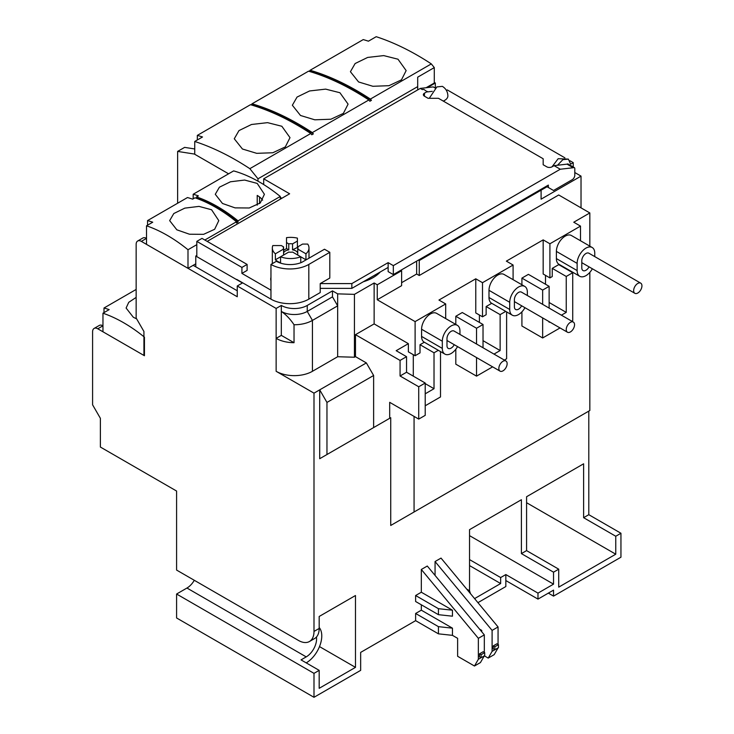 <?xml version="1.0" encoding="UTF-8"?>
<svg xmlns="http://www.w3.org/2000/svg" width="734" height="734" viewBox="0 0 734 734"><rect width="100%" height="100%" fill="white"/><g stroke="black" fill="none" stroke-linecap="round" stroke-linejoin="round"><path stroke-width="1.1" d="M592.356 268.763A12.469 7.193 -60 0 1 585.943 275.654A12.469 7.193 -60 0 1 579.713 276.268A12.469 7.193 -60 0 1 577.135 270.571L556.39 258.588L556.39 251.404L577.135 263.378A12.469 7.193 -60 0 1 582.576 250.835A12.469 7.193 -60 0 1 592.182 247.496A12.469 7.193 -60 0 1 594.76 253.202L594.76 256.606M524.948 307.684A12.469 7.193 -60 0 1 518.543 314.574A12.469 7.193 -60 0 1 512.304 315.189A12.469 7.193 -60 0 1 509.726 309.482L488.991 297.509A12.469 7.193 120 0 0 491.569 303.215A12.469 7.193 120 0 0 491.734 303.307L486.137 306.537L486.137 314.721L482.504 316.813L482.504 282.691L513.094 265.029L506.359 261.139L543.169 239.88L549.913 243.771L580.502 226.109L573.759 222.218L589.833 212.943L558.721 194.978L419.252 275.507L419.252 260.533L541.096 190.189L540.316 189.739M457.548 346.595A12.469 7.193 -60 0 1 451.135 353.485A12.469 7.193 -60 0 1 444.905 354.109A12.469 7.193 -60 0 1 442.318 348.402L421.582 336.42A12.469 7.193 120 0 0 424.16 342.127A12.469 7.193 120 0 0 424.335 342.218L420.022 344.705L434.023 352.788L434.023 388.717L425.215 393.8M589.053 266.855A5.863 3.386 -60 0 1 585.943 270.268A5.863 3.386 -60 0 1 583.016 270.562A5.863 3.386 -60 0 1 581.796 267.873L581.796 260.689A5.863 3.386 -60 0 1 584.356 254.781A5.863 3.386 -60 0 1 588.879 253.212L640.727 283.15A5.863 3.386 -60 0 1 641.406 288.499A5.863 3.386 -60 0 1 636.791 293.453A5.863 3.386 -60 0 1 634.864 293.306A5.863 3.386 -60 0 1 634.185 287.957A5.863 3.386 -60 0 1 638.8 283.003A5.863 3.386 -60 0 1 640.727 283.15M521.645 305.775A5.863 3.386 -60 0 1 518.543 309.179A5.863 3.386 -60 0 1 515.607 309.473A5.863 3.386 -60 0 1 514.396 306.784L514.396 299.6A5.863 3.386 -60 0 1 516.956 293.701A5.863 3.386 -60 0 1 521.47 292.132L573.327 322.061A5.863 3.386 -60 0 1 574.006 327.419A5.863 3.386 -60 0 1 569.391 332.374A5.863 3.386 -60 0 1 567.455 332.227A5.863 3.386 -60 0 1 566.776 326.869A5.863 3.386 -60 0 1 571.391 321.914A5.863 3.386 -60 0 1 573.327 322.061M454.245 344.696A5.863 3.386 -60 0 1 451.135 348.099A5.863 3.386 -60 0 1 448.199 348.393A5.863 3.386 -60 0 1 446.988 345.705L446.988 338.521A5.863 3.386 -60 0 1 449.547 332.612A5.863 3.386 -60 0 1 454.071 331.043L505.919 360.981A5.863 3.386 -60 0 1 506.598 366.33A5.863 3.386 -60 0 1 501.983 371.285A5.863 3.386 -60 0 1 500.056 371.138A5.863 3.386 -60 0 1 499.377 365.789A5.863 3.386 -60 0 1 503.992 360.834A5.863 3.386 -60 0 1 505.919 360.981M435.326 87.988L435.326 83.025L434.289 82.419M557.501 165.242L562.877 159.654L568.373 159.113L570.648 164.15L573.245 162.645L569.896 160.709M564.886 157.819L447.245 89.906L446.4 90.392M573.245 162.645L573.245 166.994M574.795 172.527L581.025 176.123L581.025 207.85M620.946 533.251L615.762 536.251L615.762 554.207L558.721 587.136L558.721 569.18L553.537 572.171L553.537 584.145L537.985 593.127L537.985 599.109L553.537 590.127L553.537 596.118L620.946 557.207L620.946 533.251L588.796 514.69L588.796 411.113M427.417 87.585L435.326 83.025M196.813 255.45L195.776 256.047L242.44 282.985L237.256 285.985L276.14 308.436L281.324 305.445A18.332 10.588 0 0 0 307.252 305.445L332.484 290.875L337.668 293.866L354.439 294.362L374.138 282.985L377.248 284.783L401.617 270.718L400.837 270.268M418.472 260.093L419.252 260.533M429.289 98.292L436.877 86.915L442.373 86.364C445.896 88.557 447.731 91.732 447.878 95.897A11.001 6.349 180 0 1 443.253 101.072M380.304 271.947A40.333 23.286 180 0 1 363.302 281.764A40.333 23.286 180 0 0 380.304 271.947M547.059 186.748L541.096 190.189L541.096 199.171L581.025 176.123M566.501 423.986L390.727 525.471L390.727 417.701L319.703 458.713L319.703 389.855L313.996 393.149L313.996 631.442A22.002 12.698 -120 0 1 309.436 641.516L314.62 638.516A22.002 12.698 -120 0 0 319.18 628.451L319.18 616.477L355.476 595.522L355.476 667.362L319.18 688.318L319.18 670.362L313.996 673.353L313.996 697.3L360.66 670.362L360.66 652.398L415.618 620.661L438.437 633.837L452.456 635.35L457.621 638.323L457.621 656.288L474.467 666.013L478.357 659.279L478.357 638.323L421.325 569.474L421.325 592.228L415.618 595.522L415.618 601.504L438.437 614.679L452.456 616.193L452.456 610.202L421.325 592.228M421.325 604.798L421.325 610.183L415.618 613.477L415.618 620.661M484.321 652.407L484.321 634.882L427.289 566.033L421.325 569.474M435.06 575.419L435.06 561.538L492.101 630.396L492.101 651.352L488.211 658.086L484.33 655.847M498.065 644.461L498.065 626.955L441.024 558.097L435.06 561.538M477.935 602.651L505.836 586.539L505.836 574.566L500.652 577.557L500.652 583.548L474.577 598.605M466.696 589.081L469.54 590.732L469.54 529.664L521.397 499.726L521.397 553.61L526.581 550.619L526.581 496.734L583.613 463.805L583.613 517.69L588.796 514.69M615.762 536.251L583.613 517.69M553.537 596.118L548.353 593.127M313.996 697.3L176.591 617.973L176.591 594.026L186.959 588.035A14.662 8.469 120 0 0 194.29 580.291M309.436 641.516A22.002 12.698 -120 0 1 298.435 640.424L176.591 570.07L176.591 491.046L100.374 447.043L100.374 418.297L92.594 404.829L92.594 331.786A7.331 4.23 -120 0 1 94.108 328.428A7.331 4.23 -120 0 1 97.778 328.795L102.962 325.795A7.331 4.23 -120 0 0 99.301 325.437L94.108 328.428M194.739 148.965L184.629 147.378L177.628 151.415L194.739 154.103M416.655 261.139L416.655 274.011L401.617 282.691M401.617 270.718L401.617 285.682L377.248 299.756L377.248 284.783M374.138 282.985L374.138 323.905L355.476 334.676L355.476 356.632L366.358 362.917L373.624 375.487L373.624 427.583L319.703 458.713M355.476 356.632L354.439 357.229L354.439 294.362M354.439 357.229L337.668 356.733L337.668 293.866M332.484 290.875L332.484 296.857L307.252 311.427L307.252 305.445M281.324 305.445L281.324 311.427A18.332 10.588 0 0 0 307.252 311.427L312.436 320.409L337.668 305.839L332.484 296.857M313.996 393.149L276.14 371.303A25.662 14.818 0 0 0 312.436 371.303L312.436 320.409A25.662 14.818 0 0 1 294.031 324.749L294.031 342.705A25.662 14.818 180 0 1 276.14 338.374L276.14 308.436M237.256 285.985L237.256 296.756L141.332 241.376A7.331 4.23 -120 0 0 137.662 241.018A7.331 4.23 -120 0 0 136.148 244.376L136.148 318.015L143.928 331.484L143.928 355.43L97.778 328.795M237.256 290.774L195.776 266.827L195.776 256.047M177.628 203.235L177.628 151.415M419.252 275.507L416.655 274.011M377.248 299.756L415.105 321.602L445.694 303.94L438.95 300.05L475.77 278.801L482.504 282.691M589.833 212.943L589.833 246.147M589.833 272.369L589.833 410.517L414.068 512.002L414.068 416.407M366.358 362.917L319.703 389.855L326.96 402.434L326.96 454.52M390.727 417.701L373.624 427.583M390.727 525.471L414.068 512.002M615.762 554.207L526.581 502.717M558.721 569.18L526.581 550.619M521.397 553.61L553.537 572.171M553.537 584.145L469.54 535.646M469.54 565.584L500.652 583.548M492.101 651.352L498.065 647.911L494.175 654.645L488.211 658.086M481.724 631.754L481.724 630.396L479.568 629.148M474.467 666.013L480.431 662.573L484.312 655.857M421.325 610.183L452.456 628.166L452.456 635.35M313.996 673.353L176.591 594.026M319.18 670.362L301.032 659.884L306.216 656.884L186.959 588.035M319.501 646.59L355.476 667.362M505.836 580.548L537.985 599.109M537.985 593.127L505.836 574.566M500.652 577.557L469.54 559.602M316.446 637.039A14.662 8.469 -60 0 1 306.216 656.884M415.105 321.602L415.105 355.733L408.361 351.843L408.361 343.659L374.138 323.905M389.69 418.297L389.69 402.333L418.729 419.096L418.729 386.763L400.067 375.992L400.067 360.422L355.476 334.676M400.067 360.422L406.544 356.678L396.176 350.696L408.361 343.659M337.668 356.733L312.436 371.303M276.14 371.303L276.14 338.374L281.324 335.374L281.324 311.427C286.058 314.675 290.288 319.116 294.031 324.749M141.332 241.376L146.516 238.385A7.331 4.23 -120 0 0 142.855 238.018L137.662 241.018M195.776 266.827L193.18 265.332M542.655 317.905L542.655 337.97L521.911 325.997L521.911 311.849M521.911 284.764L521.911 278.103L528.397 274.36L549.133 286.333L542.655 290.077L542.655 304.353M545.5 284.242L545.5 275.36M549.913 243.771L549.913 277.902L543.169 274.011L543.169 239.88M476.54 357.568L476.54 376.138L455.805 364.165L455.805 349.246M455.805 324.428L455.805 316.271L462.282 312.528L483.027 324.501L476.54 328.245L476.54 344.017M479.394 322.409L479.394 315.024M482.504 316.813L475.77 312.923L475.77 278.801M580.502 226.109L580.502 240.752M549.913 277.902L552.243 276.553L552.243 268.369L558.721 264.635L572.722 272.709L566.244 276.452L566.244 312.381L549.133 302.5M592.182 247.496L571.437 235.522A12.469 7.193 120 0 0 561.831 238.862A12.469 7.193 120 0 0 556.39 251.404M556.39 258.588A12.469 7.193 120 0 0 558.978 264.295L579.713 276.268M513.094 265.029L513.094 279.672M488.991 297.509L488.991 290.325L509.726 302.298A12.469 7.193 -60 0 1 515.167 289.756A12.469 7.193 -60 0 1 524.773 286.416A12.469 7.193 -60 0 1 527.351 292.123L527.351 295.527M524.773 286.416L504.038 274.443A12.469 7.193 120 0 0 494.432 277.782A12.469 7.193 120 0 0 488.991 290.325M445.694 303.94L445.694 318.584M420.022 344.705L420.022 352.889L415.105 355.733M421.582 336.42L421.582 329.236L442.318 341.218A12.469 7.193 -60 0 1 447.768 328.667A12.469 7.193 -60 0 1 457.365 325.327A12.469 7.193 -60 0 1 459.952 331.034L459.952 334.438M457.365 325.327L436.629 313.354A12.469 7.193 120 0 0 427.023 316.693A12.469 7.193 120 0 0 421.582 329.236M373.624 375.487L326.96 402.434M452.456 628.166L438.437 626.653L438.437 633.837M438.437 626.653L415.618 613.477M469.54 590.732L470.494 593.678M492.101 630.396L498.065 626.955M493.266 648.884L493.266 645.883L496.89 643.791L498.45 644.691L494.817 646.782L494.817 649.774L493.266 648.884M481.724 630.396L480.963 630.836M478.357 638.323L484.321 634.882M479.522 656.829L479.522 653.829L483.156 651.737L484.706 652.636L481.082 654.728L481.082 657.728L479.522 656.829M478.357 659.279L481.064 657.719M415.618 595.522L438.437 608.688L452.456 610.202M319.18 627.497A22.002 12.698 -60 0 1 319.923 645.489A22.002 12.698 -60 0 1 306.216 662.875M418.729 386.763L425.215 383.029L425.215 415.352L418.729 419.096M425.215 405.774L440.51 396.947L440.51 351.568M400.067 375.992L406.544 372.248L406.544 356.678M406.544 372.248L425.215 383.029M413.288 376.138L413.288 354.687M294.031 342.705L281.324 335.374M486.137 306.537L500.138 314.62L500.138 350.549L483.027 340.668M500.138 350.549L493.991 354.091M483.027 347.76L483.027 324.501M455.805 316.271L476.54 328.245M476.54 376.138L492.624 366.853M504.359 360.082L506.616 358.779L506.616 311.904M552.243 268.369L566.244 276.452M566.244 312.381L561.4 315.18M549.665 321.951L549.133 322.254L549.133 321.648M549.133 308.096L549.133 286.333M521.911 278.103L542.655 290.077M542.655 337.97L560.033 327.942M571.768 321.162L572.722 320.611L572.722 272.709M493.266 645.883L494.817 646.782M494.817 649.774L498.45 647.682L498.45 644.691M479.522 653.829L481.082 654.728M481.082 657.728L484.706 655.627L484.706 652.636M438.437 608.688L438.437 614.679M438.326 350.311L434.023 352.788M434.023 388.717L425.215 383.625M505.735 311.39L500.138 314.62M577.135 263.378L577.135 270.571M509.726 302.298L509.726 309.482M442.318 341.218L442.318 348.402M300.766 262.744L300.766 256.79A18.332 10.588 180 0 1 280.553 256.79L280.553 262.781A18.332 10.588 180 0 1 277.7 261.432A18.332 10.588 180 0 1 275.369 259.79L275.369 253.799A18.332 10.588 180 0 1 272.332 247.964A18.332 10.588 180 0 1 272.8 245.569L281.324 245.569L283.581 246.872L283.581 255.047M297.747 255.047L297.747 246.872L302.582 244.073L307.711 244.073A18.332 10.588 180 0 1 308.996 247.964A18.332 10.588 180 0 1 305.95 253.799L305.95 259.79A18.332 10.588 180 0 1 305.362 260.276M275.369 253.799L283.581 249.055A7.331 4.23 180 0 1 283.324 247.964A7.331 4.23 180 0 1 283.581 246.872M283.581 252.854A7.331 4.23 180 0 1 288.765 249.863L288.765 243.871A7.331 4.23 180 0 1 292.554 243.871L297.398 241.082L297.398 238.119A18.332 10.588 180 0 0 286.508 237.651L286.508 242.578L288.765 243.871M297.747 247.266L292.554 249.863L292.554 243.871M292.554 249.863A7.331 4.23 180 0 1 295.848 250.955A7.331 4.23 180 0 1 297.747 252.854M297.398 247.064L297.398 241.082M286.508 242.578L286.508 248.56L283.581 250.257M305.95 259.79L292.554 252.056A7.331 4.23 180 0 1 288.765 252.056L275.369 259.79M297.747 246.872A7.331 4.23 180 0 1 297.995 247.964A7.331 4.23 180 0 1 297.747 249.055L305.95 253.799M288.765 249.863L286.508 248.56M281.847 126.266L290.003 137.653L285.315 146.91L272.819 152.755L256.716 153.333L242.44 149.011L234.274 138.772L238.981 130.588L251.505 124.486L267.58 122.651L281.847 126.266M339.915 92.732L348.081 104.127L343.384 113.385L330.896 119.229L314.785 119.807L300.509 115.486L292.352 105.246L297.05 97.062L309.583 90.961L325.657 89.126L339.915 92.732M397.993 59.206L406.15 70.602L401.461 79.85L388.965 85.695L372.863 86.282L358.587 81.96L350.421 71.721L355.118 63.537L367.651 57.435L383.726 55.6L397.993 59.206M197.327 135.386A274.975 158.755 -120 0 1 202.511 136.983L194.739 141.469A274.975 158.755 60 0 1 249.844 168.673L310.766 133.496A274.975 158.755 -120 0 0 250.477 104.696L197.327 135.386L197.327 139.974M252.028 103.806A274.975 158.755 60 0 1 312.317 132.597L368.835 99.971A274.975 158.755 -120 0 0 308.546 71.17L252.028 103.806L251.184 104.907M310.106 70.271A274.975 158.755 60 0 1 370.395 99.072L431.317 63.895A274.975 158.755 -120 0 0 376.212 36.7L368.431 41.187A274.975 158.755 -120 0 0 363.247 39.59L310.106 70.271L309.253 71.382M194.739 141.469L194.739 154.268L228.586 173.811M257.992 181.179L257.992 178.812L249.844 168.673M252.028 104.421A274.241 158.333 60 0 1 313.354 133.882L311.794 134.781L310.766 133.496M431.317 63.895L434.289 67.592L417.692 77.171L417.692 86.612L257.992 178.812M368.835 99.971L369.872 101.255L371.422 100.356L370.395 99.072M313.354 133.882L312.317 132.597M426.115 87.731L434.289 83.025L434.289 67.592M310.106 70.895A274.241 158.333 60 0 1 371.422 100.356M362.734 121.633L334.732 137.799M417.692 86.612L417.692 89.906M136.662 318.905L133.294 317.226L126.101 308.041L128.744 302.325L136.148 297.408M136.148 289.444L103.999 308.005L103.999 312.611M102.962 313.207L102.962 331.786L144.442 355.733L144.442 337.163A146.653 84.667 60 0 0 102.962 313.207L109.183 309.62A146.653 84.667 -120 0 0 103.999 308.005M211.585 209.759L218.787 220.631L214.649 229.283L203.612 234.329L189.455 234.219L176.848 229.815L169.655 220.631L173.793 213.539L184.821 208.126L198.997 206.392L211.585 209.759M262.634 200.162A24.561 14.185 0 0 0 257.221 195.428L257.221 205.162M257.221 183.417L264.414 194.29L260.276 202.942L249.239 207.988L235.082 207.878L222.475 203.474L215.282 194.29L219.42 187.198L230.448 181.784L244.624 180.05L257.221 183.417M204.832 240.027L236.476 221.76A146.653 84.667 -120 0 0 194.996 197.804L192.666 199.153A146.653 84.667 -120 0 0 187.482 197.547L147.552 220.595A146.653 84.667 -120 0 1 152.736 222.209L146.516 225.797A146.653 84.667 60 0 1 187.996 249.743L196.813 244.661M280.287 199.171L280.287 196.464A146.653 84.667 -120 0 0 233.623 170.903L193.18 194.253A146.653 84.667 -120 0 1 198.363 195.859L196.556 196.914A146.653 84.667 60 0 1 238.036 220.861L238.036 222.081L236.476 222.98L236.476 221.76M238.036 220.861L280.287 196.464M195.776 263.827L187.996 268.323L187.996 249.743M146.516 225.797L146.516 244.376L187.996 268.323M147.552 220.595L147.552 225.2M238.036 222.081A145.185 83.823 -120 0 0 196.556 198.134L196.317 198.272M196.556 198.134L196.556 196.914M259.552 203.566L259.552 196.987M193.18 194.253L193.18 198.859M574.346 167.627L568.125 164.04A2.202 1.266 120 0 0 567.024 164.15L554.06 165.645L560.281 169.233L573.245 167.737A2.202 1.266 -60 0 1 574.346 167.627A2.202 1.266 -60 0 1 574.795 168.637L574.795 175.224A3.67 2.119 -60 0 1 572.208 179.711L553.537 190.491L548.353 187.491L548.353 185.096L393.323 274.608L388.139 271.617L388.139 267.424L351.843 288.379L320.217 288.379L320.217 292.572L308.812 299.151A26.763 15.451 180 0 1 270.956 299.151L236.733 279.397M424.435 96.191L424.435 93.2A3.67 2.119 180 0 0 423.362 94.695A3.67 2.119 180 0 0 424.435 96.191L428.06 98.292L438.437 98.292L543.169 158.755L543.169 164.746L546.802 166.838A3.67 2.119 180 0 0 551.986 166.838L554.06 165.645M247.11 264.433L201.997 238.385L196.813 241.376L241.917 267.424L247.11 264.433L247.11 270.415L241.917 273.406L241.917 267.424M301.821 262.322A19.433 11.221 180 0 1 276.397 261.286L270.956 264.433A26.763 15.451 0 0 0 308.812 264.433L329.805 252.303L324.483 249.23L301.821 262.322M270.956 264.433L270.956 290.178L241.917 273.406M435.234 88.062L433.243 86.915L420.288 88.41L422.344 89.594L423.802 89.374L427.427 91.897L432.253 91.337M560.281 169.233L393.323 265.625L388.139 262.634L388.139 267.424M388.139 262.634L351.843 283.59L351.843 288.379M351.843 283.59L320.217 283.59L320.217 288.379M320.217 283.59L329.805 278.048L329.805 252.303M270.956 277.314A19.433 11.221 0 0 0 270.708 279.094A19.433 11.221 0 0 0 270.956 280.883M196.813 256.643L196.813 241.376M393.323 265.625L393.323 274.608M424.435 93.2L427.427 91.466M207.181 241.376L289.627 193.785L263.699 178.812L263.699 184.555M263.699 178.812L420.288 88.41M281.847 198.272L280.287 197.373M567.024 164.15L573.245 167.737M546.279 186.298L548.353 187.491M319.18 628.451L313.996 631.442M270.956 290.178L270.956 299.151M308.812 299.151L308.812 264.433M568.373 159.113L558.179 158.691L552.023 166.82M512.304 315.189L491.569 303.215M444.905 354.109L424.16 342.127M500.056 371.138L446.988 340.503M308.996 247.964L308.996 258.175M272.332 247.964L272.332 263.634M567.455 332.227L514.396 301.591M634.864 293.306L581.796 262.671"/></g></svg>
